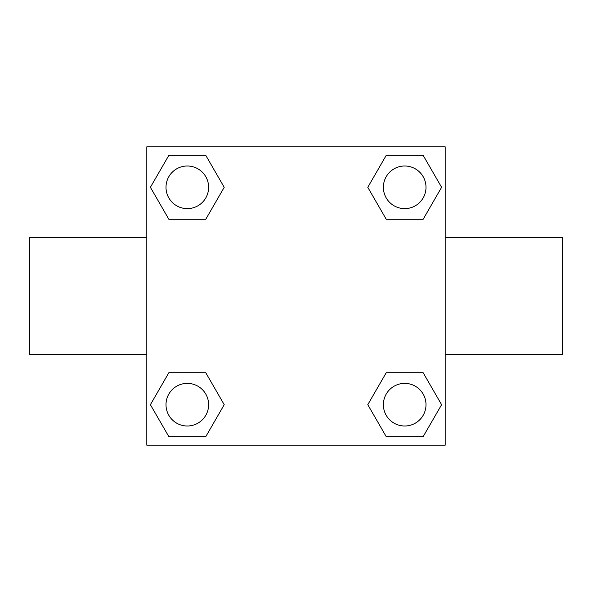 <?xml version="1.0" encoding="UTF-8"?>
<svg xmlns="http://www.w3.org/2000/svg" width="592" height="592" viewBox="0 0 592 592"><rect width="100%" height="100%" fill="white"/><g stroke="black" fill="none" stroke-linecap="round" stroke-linejoin="round"><path stroke-width="0.89" d="M205.764 219.277L168.853 219.277L150.398 187.309L168.853 155.341L205.764 155.341L224.22 187.309L205.764 219.277L168.853 219.277L200.444 219.277M200.444 372.723L205.764 372.723L224.22 404.691L205.764 436.659L168.853 436.659L150.398 404.691L168.853 372.723L205.764 372.723M391.556 219.277L386.236 219.277L367.78 187.309L386.236 155.341L423.147 155.341L441.602 187.309L423.147 219.277L386.236 219.277M386.236 372.723L423.147 372.723L441.602 404.691L423.147 436.659L386.236 436.659L367.78 404.691L386.236 372.723L423.147 372.723L391.556 372.723M445.184 354.608L562.4 354.608L562.4 237.392L445.184 237.392M146.816 237.392L29.6 237.392L29.6 354.608L146.816 354.608M146.816 146.816L445.184 146.816L445.184 445.184L146.816 445.184L146.816 146.816M423.147 436.659L386.236 436.659L423.147 436.659M426.003 404.691A21.312 21.312 0 0 0 394.035 386.236A21.312 21.312 0 0 0 394.035 423.147A21.312 21.312 0 0 0 426.003 404.691M205.764 436.659L168.853 436.659L205.764 436.659M208.621 404.691A21.312 21.312 0 0 0 176.653 386.236A21.312 21.312 0 0 0 176.653 423.147A21.312 21.312 0 0 0 208.621 404.691M386.236 155.341L423.147 155.341L386.236 155.341M426.003 187.309A21.312 21.312 0 0 0 394.035 168.853A21.312 21.312 0 0 0 394.035 205.764A21.312 21.312 0 0 0 426.003 187.309M168.853 155.341L205.764 155.341L168.853 155.341M208.621 187.309A21.312 21.312 0 0 0 176.653 168.853A21.312 21.312 0 0 0 176.653 205.764A21.312 21.312 0 0 0 208.621 187.309"/></g></svg>
